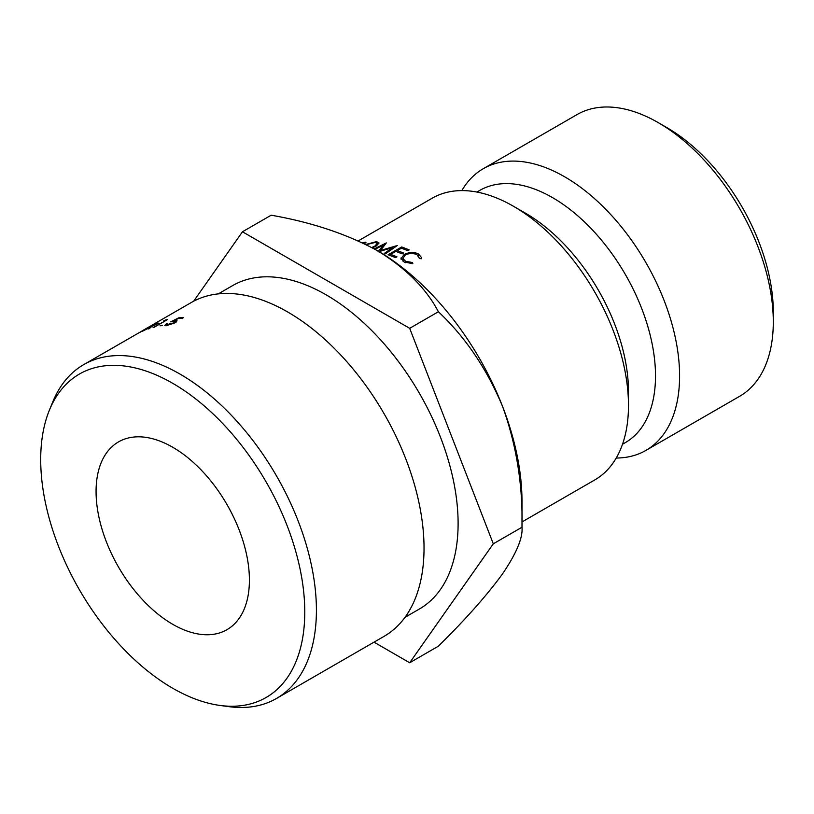 <?xml version="1.0" encoding="UTF-8"?>
<svg xmlns="http://www.w3.org/2000/svg" width="814" height="814" viewBox="0 0 814 814"><rect width="100%" height="100%" fill="white"/><g stroke="black" fill="none" stroke-linecap="round" stroke-linejoin="round"><path stroke-width="1.22" d="M666.819 127.584L658.302 122.67L666.819 127.584A150.59 86.945 60 0 1 773.3 312.016L773.3 321.856A162.637 93.895 -120 0 0 658.302 122.67A162.637 93.895 -120 0 0 658.302 122.66A162.637 93.895 -120 0 0 576.984 114.611L483.272 168.712A162.637 93.895 60 0 1 564.59 176.76A162.637 93.895 60 0 1 670.838 320.085A162.637 93.895 60 0 1 645.909 450.407A162.637 93.895 60 0 1 616.239 458.028M645.909 450.407L739.621 396.306A162.637 93.895 -120 0 0 773.3 321.856M304.772 612.026A186.732 107.814 -120 0 0 196.693 399.684A186.732 107.814 -120 0 0 49.389 410.175A186.732 107.814 -120 0 0 40.7 459.564A186.732 107.814 -120 0 0 219.851 705.423A186.732 107.814 -120 0 0 304.772 612.026M49.389 410.175L52.788 401.862A192.755 111.284 60 0 1 83.74 364.601A192.755 111.284 60 0 1 232.275 416.249A192.755 111.284 60 0 1 316.412 610.225A192.755 111.284 60 0 1 276.495 698.463A192.755 111.284 60 0 1 228.744 706.633L219.851 705.423M276.495 698.463L384.116 636.324A192.755 111.284 -120 0 0 424.033 548.087A192.755 111.284 -120 0 0 339.896 354.11A192.755 111.284 -120 0 0 191.361 302.472L141.89 331.023M172.741 624.318A108.425 62.597 60 0 1 101.903 528.774A108.425 62.597 60 0 1 118.529 441.89A108.425 62.597 60 0 1 172.741 447.262A108.425 62.597 60 0 1 243.569 542.806A108.425 62.597 60 0 1 226.953 629.69A108.425 62.597 60 0 1 172.741 624.318M218.284 293.885L232.712 285.551A186.732 107.814 60 0 1 376.607 335.582A186.732 107.814 60 0 1 458.109 523.494A186.732 107.814 60 0 1 419.434 608.984L405.006 617.307M161.966 325.529L160.053 325.803L162.271 325.335M166.809 325.681L166.443 324.715L167.308 323.758A192.755 111.284 60 0 0 166.26 323.86L164.693 325.488L166.025 325.763L174.959 322.863L177.065 320.797L173.962 320.675L178.154 318.579A192.755 111.284 60 0 1 182.214 318.406L183.598 317.613A192.755 111.284 60 0 0 178.714 317.836L178.978 318.528M166.443 324.715L173.931 322.853L175.285 321.51L170.757 321.835L178.714 317.836M146.662 328.632L138.248 333.211L147.527 328.001M138.248 333.211L83.74 364.601M165.211 320.574A192.755 111.284 60 0 0 163.522 321.011L165.547 320.034A192.755 111.284 60 0 1 167.582 319.536L154.06 327.34A192.755 111.284 60 0 0 153.073 327.574L165.323 320.838M153.714 324.888L152.096 326.18L157.641 323.423A192.755 111.284 60 0 1 158.781 323.046L151.648 326.556L149.308 328.622A192.755 111.284 60 0 0 148.168 328.988L150.081 327.35L143.437 330.759A192.755 111.284 60 0 0 142.348 331.217L152.625 325.346A192.755 111.284 60 0 1 153.714 324.888M628.479 405.464L628.479 391.554A145.594 84.066 60 0 0 525.529 213.227L513.481 206.278A162.637 93.895 60 0 1 628.479 405.464A162.637 93.895 60 0 1 594.8 479.914L521.998 521.947M476.912 192.053L479.751 190.415A145.594 84.066 60 0 1 552.543 197.629A145.594 84.066 60 0 1 647.669 325.936A145.594 84.066 60 0 1 625.345 442.602L622.517 444.241M242.46 231.776L271.174 215.201C311.457 222.242 346.795 234.015 377.187 250.539A204.802 118.244 60 0 1 502.604 406.552C516.432 444.892 522.893 485.124 521.998 527.238C522.985 537.667 516.524 553.184 502.604 573.778C487.057 595.156 465.659 619.291 438.39 646.184L409.686 662.759L493.294 543.813L409.686 328.317L242.46 231.776L193.661 301.2M493.294 543.813L521.998 527.238L521.998 501.363A204.802 118.244 -120 0 0 502.604 406.552C486.813 368.803 465.415 337.2 438.39 311.742C426.251 288.532 405.85 268.132 377.187 250.539M461.843 190.598A162.637 93.895 60 0 1 483.272 168.712M358.272 240.883L432.163 198.219A162.637 93.895 60 0 1 513.481 206.278L525.529 213.227M401.109 259.279L400.997 257.987L404.141 262.057L412.83 263.634L412.586 262.576L405.525 261.253L402.91 258.465L405.26 255.047C409.086 253.154 412.993 253.022 416.961 254.65L419.576 258.598L421.449 258.74L421.56 257.651L418.437 253.897C414 251.933 409.239 252.116 404.151 254.456L400.997 258.74M419.597 258.598L419.586 257.946L419.576 258.598M395.899 251.373L402.187 253.856L403.591 253.052L397.303 250.58L401.485 248.178L407.773 250.661L409.177 249.867L401.699 246.968L388.095 254.741L395.563 257.631L396.957 256.837L390.669 254.365L395.899 251.373M378.296 251.862L392.765 247.507L384.218 253.48L385.398 253.846L397.273 245.533L380.596 250.437L386.324 242.928L374.247 248.881M374.959 249.277L383.211 245.228L378.032 251.801M364.357 244.037L365.476 242.277L362.149 242.674M365.964 242.613L365.476 242.277L365.771 243.03M372.313 247.812L375.936 246.286L379.07 242.999L376.516 241.626L365.842 244.465M374.013 642.165L409.686 662.759M409.686 328.317L438.39 311.742M165.547 320.034L165.791 320.563M139.713 332.448L144.526 329.772L140.242 331.99M144.556 329.853L144.973 329.324M173.962 320.675L174.176 321.235M175.62 320.431L176.221 322.039M166.26 323.86L166.494 324.45M167.481 324.959L167.694 325.539M376.963 242.979L376.516 241.626M374.979 246.703L374.816 246.143L371.733 247.507M366.3 244.688L375.173 242.43L377.279 243.345L374.816 246.143M363.075 243.121L364.062 243.59M392.959 248.545L392.765 247.507M380.749 251.109L380.596 250.437M383.567 246.601L383.211 245.228M390.883 255.749L390.669 254.365M397.507 251.964L397.303 250.58M401.923 248.341L401.699 246.968M412.606 263.644L412.586 262.576M405.596 262.698L405.525 261.253M418.518 255.718L418.437 253.897M404.304 256.003L404.151 254.456M363.309 243.091L363.075 242.521M175.631 322.446L175.285 321.51M377.279 243.345L377.757 244.902M364.285 243.223L364.519 243.813M403.134 261.457L402.91 258.465"/></g></svg>
